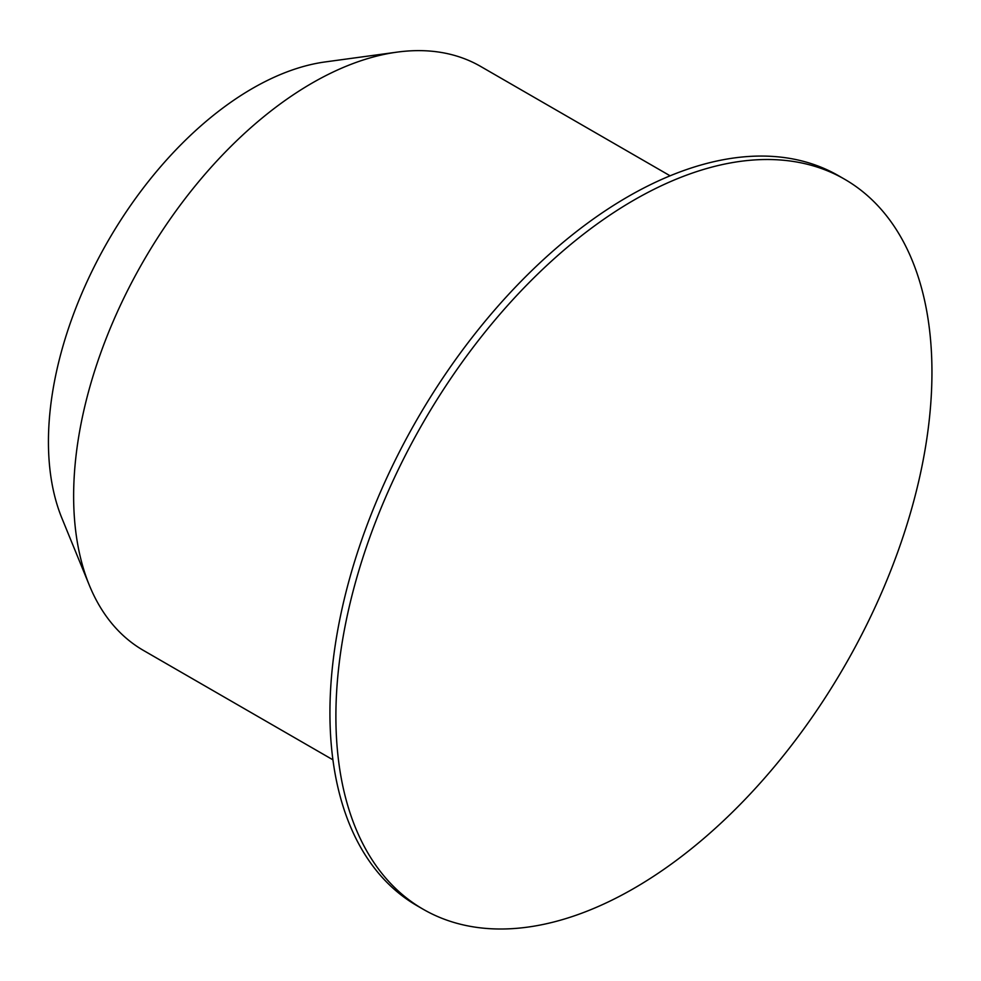 <?xml version="1.0" encoding="UTF-8"?>
<svg xmlns="http://www.w3.org/2000/svg" width="981" height="981" viewBox="0 0 981 981"><rect width="100%" height="100%" fill="white"/><g stroke="black" fill="none" stroke-linecap="round" stroke-linejoin="round"><path stroke-width="1.47" d="M397.121 52.128L325.238 61.926A288.512 166.574 120 0 0 108.192 240.737A288.512 166.574 120 0 0 61.864 518.103L89.332 585.252A337.182 194.667 -60 0 1 143.459 261.093A337.182 194.667 -60 0 1 397.121 52.128A337.182 194.667 -60 0 1 480.641 66.426L670.109 175.807M332.927 759.821L143.471 650.44A337.182 194.667 -60 0 1 89.332 585.252M844.653 179.253L838.694 175.807A421.474 243.337 120 0 0 417.219 419.145A421.474 243.337 120 0 0 417.232 905.831L423.191 909.264A421.474 243.337 120 0 0 747.976 796.351A421.474 243.337 120 0 0 931.95 372.191A421.474 243.337 120 0 0 844.653 179.253A421.474 243.337 120 0 0 423.179 422.59A421.474 243.337 120 0 0 423.191 909.264"/></g></svg>
